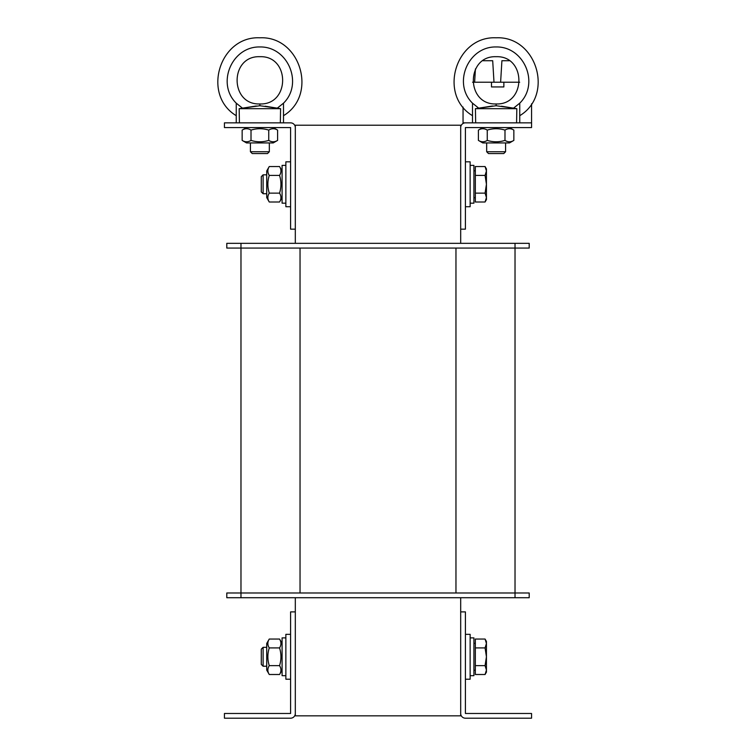 <?xml version="1.0" encoding="UTF-8"?>
<svg xmlns="http://www.w3.org/2000/svg" width="756" height="756" viewBox="0 0 756 756"><rect width="100%" height="100%" fill="white"/><g stroke="black" fill="none" stroke-linecap="round" stroke-linejoin="round"><path stroke-width="1.13" d="M295.312 597.712L295.312 611.887L290.587 611.887L290.587 713.475L224.438 713.475L224.438 718.2L290.587 718.2A4.725 4.725 0 0 0 295.312 713.475L295.312 715.837L460.688 715.837L460.688 713.475A4.725 4.725 0 0 0 465.412 718.2L531.562 718.2L531.562 713.475L465.412 713.475L465.412 611.887L460.688 611.887L460.688 713.475M460.688 127.575L460.688 229.162L465.412 229.162L465.412 127.575L531.562 127.575L531.562 122.85L465.412 122.85A4.725 4.725 0 0 0 460.688 127.575L460.688 125.212L295.312 125.212L295.312 127.575A4.725 4.725 0 0 0 290.587 122.85L224.438 122.85L224.438 127.575L290.587 127.575L290.587 229.162L295.312 229.162L295.312 243.337M460.688 229.162L460.688 243.337M460.688 597.712L460.688 611.887M515.025 597.712L515.025 592.987L529.2 592.987L529.2 597.712L226.8 597.712L226.8 592.987L515.025 592.987L515.025 248.062L529.2 248.062L529.2 243.337L515.025 243.337L515.025 248.062L226.8 248.062L226.8 243.337L515.025 243.337M240.975 597.712L240.975 243.337M295.312 713.475L295.312 611.887M295.312 229.162L295.312 127.575M470.137 206.719L465.412 206.719L470.137 206.719L470.137 161.831L465.412 161.831M465.412 679.219L470.137 679.219L470.137 634.331L465.412 634.331M290.587 634.331L285.863 634.331L285.863 679.219L290.587 679.219L285.863 679.219M290.587 161.831L285.863 161.831L285.863 206.719L290.587 206.719L285.863 206.719M282.082 203.175L285.863 203.175L282.082 203.175L282.082 165.375L285.863 165.375M285.863 637.875L282.082 637.875L282.082 675.675L285.863 675.675L282.082 675.675M473.917 675.675L470.137 675.675L473.917 675.675L473.917 637.875L470.137 637.875M473.917 203.175L470.137 203.175L473.917 203.175L473.917 165.375L470.137 165.375M261.292 176.639L261.292 191.911L263.107 193.725L263.107 174.825L261.292 176.639M263.107 193.725L266.726 193.725M485.068 166.547L486.439 168.919L486.439 170.979L485.068 166.547L475.335 166.547L475.335 175.411L485.068 175.411L486.439 170.979L486.439 184.275L485.068 175.411M485.068 202.003L486.439 197.571L486.439 199.631L485.068 202.003L475.335 202.003L475.335 175.411M485.068 193.139L486.439 184.275L486.439 197.571L485.068 193.139L475.335 193.139M473.917 197.741L475.335 197.741M261.292 649.139L261.292 664.411L263.107 666.225L263.107 647.325L261.292 649.139M263.107 666.225L266.726 666.225M485.068 639.047L486.439 641.419L486.439 643.479L485.068 639.047L475.335 639.047L475.335 647.911L485.068 647.911L486.439 643.479L486.439 656.775L485.068 647.911M485.068 674.503L486.439 670.071L486.439 672.131L485.068 674.503L475.335 674.503L475.335 647.911M485.068 665.639L486.439 656.775L486.439 670.071L485.068 665.639L475.335 665.639M473.917 670.241L475.335 670.241M266.726 197.618L266.726 170.922L269.259 166.547C267.407 169.495 267.407 172.453 269.259 175.411C267.407 181.317 267.407 187.233 269.259 193.139C267.407 196.097 267.407 199.055 269.259 202.003L266.726 197.618M282.082 197.618L279.55 202.003C281.402 199.055 281.402 196.097 279.55 193.139C281.402 187.233 281.402 181.317 279.55 175.411C281.402 172.453 281.402 169.495 279.55 166.547L269.259 166.547M269.259 175.411L279.55 175.411M269.259 193.139L279.55 193.139M266.726 197.628L269.259 202.003L279.55 202.003M266.726 670.118L266.726 643.422L269.259 639.047C267.407 641.995 267.407 644.953 269.259 647.911C267.407 653.817 267.407 659.733 269.259 665.639C267.407 668.597 267.407 671.555 269.259 674.503L266.726 670.118M282.082 670.118L279.55 674.503C281.402 671.555 281.402 668.597 279.55 665.639C281.402 659.733 281.402 653.817 279.55 647.911C281.402 644.953 281.402 641.995 279.55 639.047L269.259 639.047M269.259 647.911L279.55 647.911M269.259 665.639L279.55 665.639M269.259 674.503L279.55 674.503M519.674 82.215L472.576 82.215M465.412 122.85L463.05 122.85L463.05 107.05M531.562 122.85L531.562 103.827M491.495 82.215L491.495 86.94L503.865 86.94L503.865 82.215M493.999 82.215L492.695 60.716L482.952 60.716M509.298 60.716L501.908 60.716L500.614 82.215M488.489 153.562L503.761 153.562L505.575 151.748L486.675 151.748L488.489 153.562M505.575 151.748L505.575 142.931M516.83 108.675L475.42 108.675L496.116 105.736L516.83 108.675L516.584 122.85M475.666 122.85L475.42 108.675M492.506 105.991L478.718 108.155L472.5 103.175L472.5 115.687C437.809 94.859 455.717 35.844 496.125 37.8C536.533 35.844 554.441 94.859 519.75 115.687M519.75 122.85L519.75 103.175L513.532 108.155L501.426 106.218M472.5 122.85L472.5 103.175C452.409 83.576 468.068 46.324 496.125 46.957C524.182 46.324 539.841 83.576 519.75 103.175M496.125 56.7C465.781 55.557 465.781 105.084 496.116 103.95L496.116 103.95C465.781 105.084 465.781 55.557 496.125 56.7C526.469 55.557 526.469 105.084 496.134 103.95L496.116 105.736L496.134 103.95M252.239 153.562L267.511 153.562L269.325 151.748L250.425 151.748L252.239 153.562M269.325 151.748L269.325 142.931M280.58 108.675L239.17 108.675L259.866 105.736L280.58 108.675L280.334 122.85M239.416 122.85L239.17 108.675M256.256 105.991L242.468 108.155L236.25 103.175L236.25 115.687C201.559 94.859 219.467 35.844 259.875 37.8C300.283 35.844 318.191 94.859 283.5 115.687M283.5 122.85L283.5 103.175L277.282 108.155L265.176 106.218M236.25 122.85L236.25 103.175C216.159 83.576 231.818 46.324 259.875 46.957C287.932 46.324 303.591 83.576 283.5 103.175M259.875 56.7C229.531 55.557 229.531 105.084 259.866 103.95L259.866 103.95C229.531 105.084 229.531 55.557 259.875 56.7C290.219 55.557 290.219 105.084 259.884 103.95L259.866 105.736L259.884 103.95M273.218 142.931L246.522 142.931L242.147 140.399C245.095 142.251 248.053 142.251 251.011 140.399C256.917 142.251 262.833 142.251 268.739 140.399C271.697 142.251 274.655 142.251 277.603 140.399L273.218 142.931M273.218 127.575L277.603 130.108C274.655 128.255 271.697 128.255 268.739 130.108C262.833 128.255 256.917 128.255 251.011 130.108C248.053 128.255 245.095 128.255 242.147 130.108L242.147 140.399M251.011 140.399L251.011 130.108M268.739 140.399L268.739 130.108M277.603 140.399L277.603 130.108M509.478 142.931L482.782 142.931L478.397 140.399C481.345 142.251 484.303 142.251 487.261 140.399C493.167 142.251 499.083 142.251 504.989 140.399C507.947 142.251 510.905 142.251 513.853 140.399L509.478 142.931M509.478 127.575L513.853 130.108C510.905 128.255 507.947 128.255 504.989 130.108C499.083 128.255 493.167 128.255 487.261 130.108C484.303 128.255 481.345 128.255 478.397 130.108L478.397 140.399M487.261 140.399L487.261 130.108M504.989 140.399L504.989 130.108M513.853 140.399L513.853 130.108M455.962 592.987L455.962 248.062M300.037 592.987L300.037 248.062M266.726 174.825L263.107 174.825M475.335 170.809L473.917 170.809M266.726 647.325L263.107 647.325M475.335 643.309L473.917 643.309M282.082 170.922L279.55 166.547M282.082 643.422L279.55 639.047M475.43 68.928L474.626 82.215M486.675 142.931L486.675 151.748M250.425 142.931L250.425 151.748M246.522 127.575L242.147 130.108M482.782 127.575L478.397 130.108"/></g></svg>
